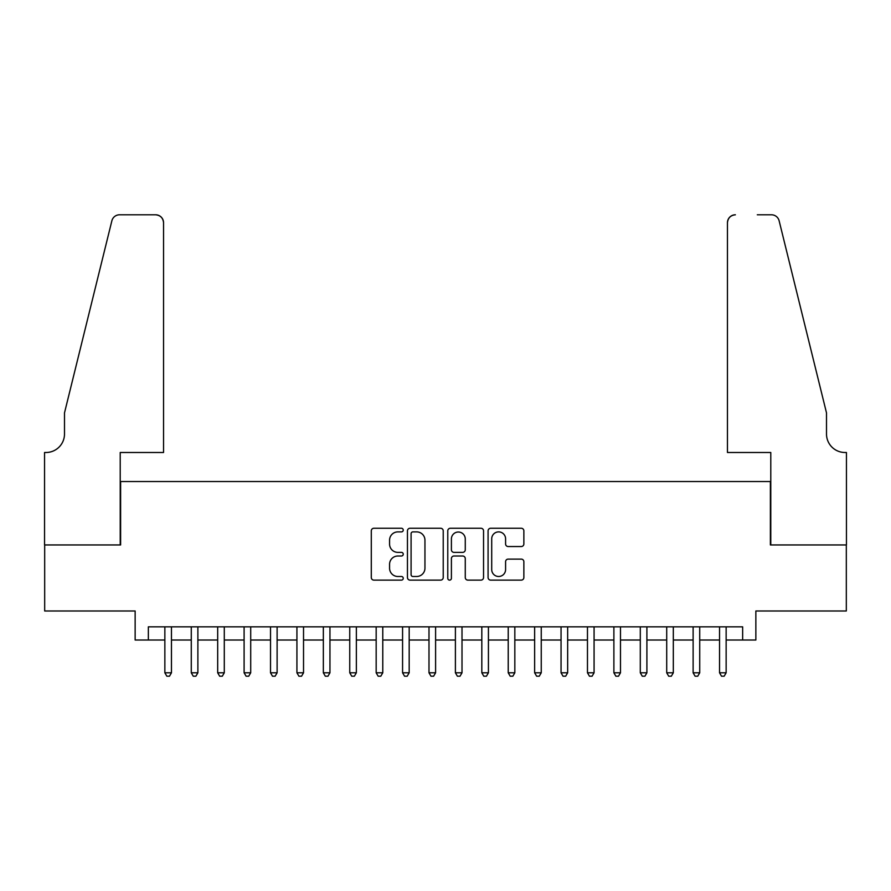 <?xml version="1.0" encoding="UTF-8"?>
<svg xmlns="http://www.w3.org/2000/svg" width="891" height="891" viewBox="0 0 891 891"><rect width="100%" height="100%" fill="white"/><g stroke="black" fill="none" stroke-linecap="round" stroke-linejoin="round"><path stroke-width="1.34" d="M403.244 530.078A1.815 1.815 0 0 0 401.429 528.263L373.875 528.263A2.595 2.595 0 0 0 371.291 530.858L371.291 577.524A2.595 2.595 0 0 0 373.875 580.119L401.429 580.119A1.815 1.815 0 0 0 403.244 578.304A1.815 1.815 0 0 0 401.429 576.488L397.865 576.488A8.297 8.297 0 0 1 389.567 568.191L389.567 564.304A8.297 8.297 0 0 1 397.865 556.006L401.429 556.006A1.815 1.815 0 0 0 403.244 554.191A1.815 1.815 0 0 0 401.429 552.375L397.865 552.375A8.297 8.297 0 0 1 389.567 544.078L389.567 540.191A8.297 8.297 0 0 1 397.865 531.894L401.429 531.894A1.815 1.815 0 0 0 403.244 530.078M521.268 546.539A2.595 2.595 0 0 0 523.863 543.944L523.863 530.858A2.595 2.595 0 0 0 521.268 528.263L490.674 528.263A2.595 2.595 0 0 0 488.079 530.858L488.079 577.524A2.595 2.595 0 0 0 490.674 580.119L521.268 580.119A2.595 2.595 0 0 0 523.863 577.524L523.863 561.709A2.595 2.595 0 0 0 521.268 559.114L508.182 559.114A2.595 2.595 0 0 0 505.587 561.709L505.587 569.549A6.939 6.939 0 0 1 498.648 576.488A6.939 6.939 0 0 1 491.709 569.549L491.709 538.832A6.939 6.939 0 0 1 498.648 531.894A6.939 6.939 0 0 1 505.587 538.832L505.587 543.944A2.595 2.595 0 0 0 508.182 546.539L521.268 546.539M148.351 640.028L148.351 626.83L742.649 626.83L742.649 640.028L755.858 640.028L755.858 610.981L846.316 610.981L846.316 544.947L770.381 544.947L770.381 481.552L120.619 481.552L120.619 544.947L44.684 544.947L44.684 610.981L135.142 610.981L135.142 640.028L164.857 640.028M443.228 530.858A2.595 2.595 0 0 0 440.644 528.263L410.049 528.263A2.595 2.595 0 0 0 407.454 530.858L407.454 577.524A2.595 2.595 0 0 0 410.049 580.119L440.644 580.119A2.595 2.595 0 0 0 443.228 577.524L443.228 530.858M450.356 528.263L480.951 528.263A2.595 2.595 0 0 1 483.546 530.858L483.546 577.524A2.595 2.595 0 0 1 480.951 580.119L467.864 580.119A2.595 2.595 0 0 1 465.269 577.524L465.269 558.601A2.595 2.595 0 0 0 462.674 556.006L453.987 556.006A2.595 2.595 0 0 0 451.403 558.601L451.403 578.304A1.815 1.815 0 0 1 449.587 580.119A1.815 1.815 0 0 1 447.772 578.304L447.772 530.858A2.595 2.595 0 0 1 450.356 528.263M171.462 640.028L191.275 640.028M197.88 640.028L217.682 640.028M224.287 640.028L244.101 640.028M250.705 640.028L270.519 640.028M277.112 640.028L296.926 640.028M303.53 640.028L323.344 640.028M329.948 640.028L349.751 640.028M356.355 640.028L376.169 640.028M382.774 640.028L402.576 640.028M409.181 640.028L428.994 640.028M435.599 640.028L455.401 640.028M462.006 640.028L481.819 640.028M488.424 640.028L508.226 640.028M514.831 640.028L534.645 640.028M541.249 640.028L561.052 640.028M567.656 640.028L587.47 640.028M594.074 640.028L613.888 640.028M620.481 640.028L640.295 640.028M646.899 640.028L666.713 640.028M673.318 640.028L693.12 640.028M699.725 640.028L719.538 640.028M726.143 640.028L742.649 640.028M412.901 531.894A1.815 1.815 0 0 0 411.085 533.709L411.085 574.673A1.815 1.815 0 0 0 412.901 576.488L416.654 576.488A8.297 8.297 0 0 0 424.951 568.191L424.951 540.191A8.297 8.297 0 0 0 416.654 531.894L412.901 531.894M465.269 538.955A6.939 6.939 0 0 0 458.33 532.027A6.939 6.939 0 0 0 451.403 538.955L451.403 549.78A2.595 2.595 0 0 0 453.987 552.375L462.674 552.375A2.595 2.595 0 0 0 465.269 549.78L465.269 538.955M171.462 626.83L171.462 672.783L164.857 672.783L164.857 626.83M171.462 672.783L169.479 676.213L166.84 676.213L164.857 672.783M163.543 452.494L163.543 222.705A7.919 7.919 0 0 0 155.613 214.787L119.561 214.787A7.919 7.919 0 0 0 111.865 220.812L64.497 412.878L64.497 434.006A18.488 18.488 0 0 1 45.998 452.494L44.55 452.494L44.55 544.947L120.218 544.947L120.218 452.494L163.543 452.494L163.543 222.705C163.042 217.927 160.391 215.288 155.613 214.787L133.695 214.787M111.865 220.812C113.881 216.468 113.881 216.468 111.865 220.812C113.881 216.468 113.881 216.468 111.865 220.812M64.497 434.006A18.488 18.488 0 0 1 45.998 452.494M727.457 452.494L727.457 222.705L727.457 452.494L770.782 452.494L770.782 544.947L846.45 544.947L846.45 452.494L845.002 452.494A18.488 18.488 0 0 1 826.503 434.006A18.488 18.488 0 0 0 845.002 452.494M811.979 353.983L779.135 220.812L826.503 412.878L826.503 434.006M757.305 214.787L771.439 214.787A7.919 7.919 0 0 1 779.135 220.812C777.119 216.468 777.119 216.468 779.135 220.812C777.119 216.468 777.119 216.468 779.135 220.812M735.387 214.787A7.919 7.919 0 0 0 727.457 222.705C727.958 217.927 730.609 215.288 735.387 214.787M197.88 626.83L197.88 672.783L191.275 672.783L191.275 626.83M197.88 672.783L195.897 676.213L193.258 676.213L191.275 672.783M224.287 626.83L224.287 672.783L217.682 672.783L217.682 626.83M224.287 672.783L222.304 676.213L219.665 676.213L217.682 672.783M250.705 626.83L250.705 672.783L244.101 672.783L244.101 626.83M250.705 672.783L248.723 676.213L246.083 676.213L244.101 672.783M277.112 626.83L277.112 672.783L270.519 672.783L270.519 626.83M277.112 672.783L275.141 676.213L272.49 676.213L270.519 672.783M303.53 626.83L303.53 672.783L296.926 672.783L296.926 626.83M303.53 672.783L301.548 676.213L298.908 676.213L296.926 672.783M329.948 626.83L329.948 672.783L323.344 672.783L323.344 626.83M329.948 672.783L327.966 676.213L325.315 676.213L323.344 672.783M356.355 626.83L356.355 672.783L349.751 672.783L349.751 626.83M356.355 672.783L354.373 676.213L351.733 676.213L349.751 672.783M382.774 626.83L382.774 672.783L376.169 672.783L376.169 626.83M382.774 672.783L380.791 676.213L378.152 676.213L376.169 672.783M409.181 626.83L409.181 672.783L402.576 672.783L402.576 626.83M409.181 672.783L407.198 676.213L404.559 676.213L402.576 672.783M435.599 626.83L435.599 672.783L428.994 672.783L428.994 626.83M435.599 672.783L433.616 676.213L430.977 676.213L428.994 672.783M462.006 626.83L462.006 672.783L455.401 672.783L455.401 626.83M462.006 672.783L460.023 676.213L457.384 676.213L455.401 672.783M488.424 626.83L488.424 672.783L481.819 672.783L481.819 626.83M488.424 672.783L486.441 676.213L483.802 676.213L481.819 672.783M514.831 626.83L514.831 672.783L508.226 672.783L508.226 626.83M514.831 672.783L512.848 676.213L510.209 676.213L508.226 672.783M541.249 626.83L541.249 672.783L534.645 672.783L534.645 626.83M541.249 672.783L539.267 676.213L536.627 676.213L534.645 672.783M567.656 626.83L567.656 672.783L561.052 672.783L561.052 626.83M567.656 672.783L565.685 676.213L563.034 676.213L561.052 672.783M594.074 626.83L594.074 672.783L587.47 672.783L587.47 626.83M594.074 672.783L592.092 676.213L589.452 676.213L587.47 672.783M620.481 626.83L620.481 672.783L613.888 672.783L613.888 626.83M620.481 672.783L618.51 676.213L615.859 676.213L613.888 672.783M646.899 626.83L646.899 672.783L640.295 672.783L640.295 626.83M646.899 672.783L644.917 676.213L642.277 676.213L640.295 672.783M673.318 626.83L673.318 672.783L666.713 672.783L666.713 626.83M673.318 672.783L671.335 676.213L668.696 676.213L666.713 672.783M699.725 626.83L699.725 672.783L693.12 672.783L693.12 626.83M699.725 672.783L697.742 676.213L695.103 676.213L693.12 672.783M726.143 626.83L726.143 672.783L719.538 672.783L719.538 626.83M726.143 672.783L724.16 676.213L721.521 676.213L719.538 672.783"/></g></svg>
